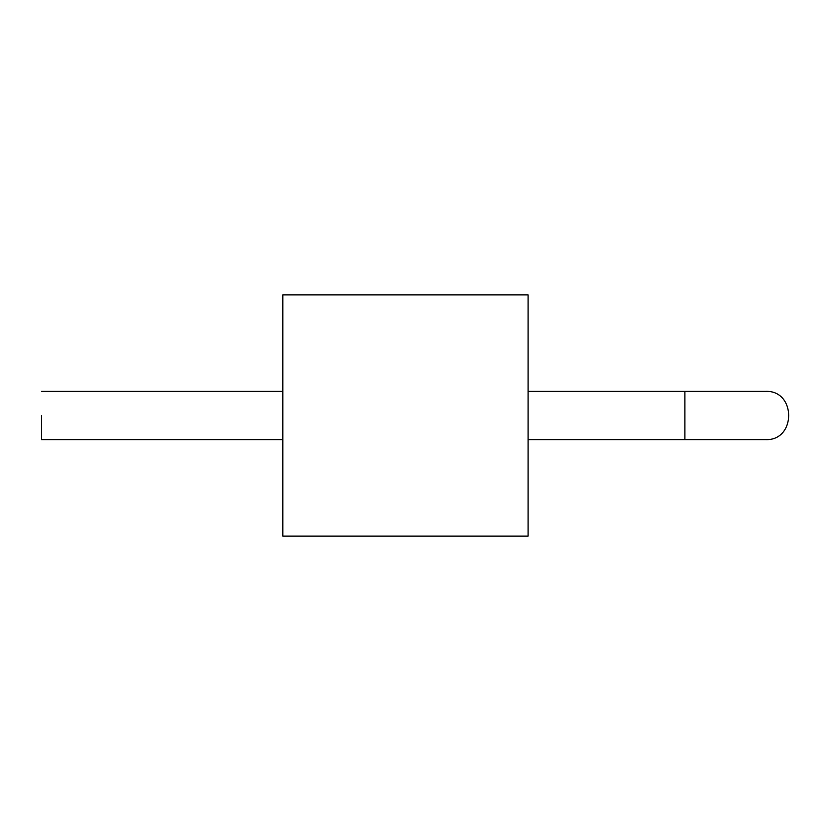 <?xml version="1.0" encoding="UTF-8"?>
<svg xmlns="http://www.w3.org/2000/svg" width="831" height="831" viewBox="0 0 831 831"><rect width="100%" height="100%" fill="white"/><g stroke="black" fill="none" stroke-linecap="round" stroke-linejoin="round"><path stroke-width="1.25" d="M282.81 415.5L282.81 536.13L528.09 536.13L528.09 294.87L282.81 294.87L282.81 415.5M282.81 439.63L41.55 439.63L41.55 415.5M684.9 391.37L684.9 439.63L765.32 439.63C796.441 441.126 796.451 389.884 765.32 391.37L528.09 391.37M528.09 439.63L684.9 439.63M282.81 391.37L41.55 391.37"/></g></svg>
